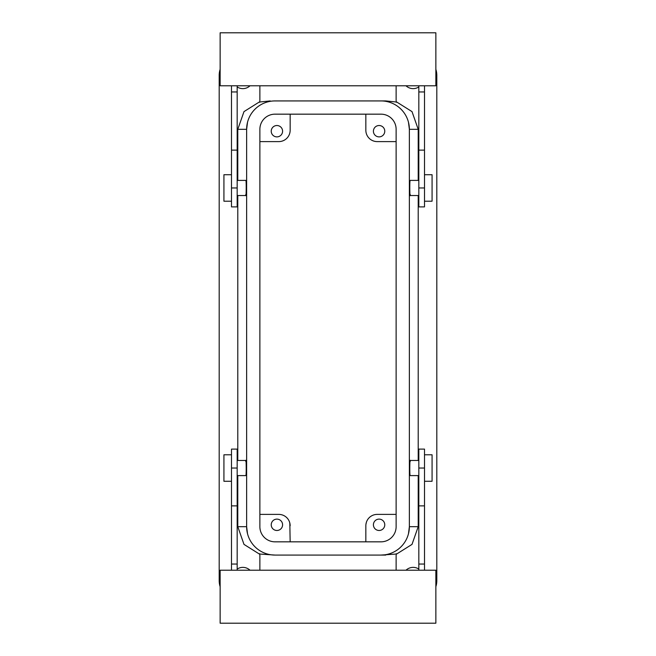 <?xml version="1.0" encoding="UTF-8"?>
<svg xmlns="http://www.w3.org/2000/svg" width="656" height="656" viewBox="0 0 656 656"><rect width="100%" height="100%" fill="white"/><g stroke="black" fill="none" stroke-linecap="round" stroke-linejoin="round"><path stroke-width="0.98" d="M365.843 525.743L365.843 541.831L365.843 525.743C366.991 519.454 366.991 519.454 365.843 525.743A11.357 11.357 0 0 1 377.2 514.394L396.126 514.394M366.368 522.356L365.925 524.39M275.012 541.831L380.988 541.831A15.137 15.137 0 0 0 396.126 526.694L396.126 129.306A15.137 15.137 0 0 0 380.988 114.169L275.012 114.169A15.137 15.137 0 0 0 259.874 129.306L259.874 526.694A15.137 15.137 0 0 0 275.012 541.831M376.372 529.786A5.674 5.674 0 0 0 384.072 527.522A5.674 5.674 0 0 0 381.817 519.814A5.674 5.674 0 0 0 374.109 522.078A5.674 5.674 0 0 0 376.372 529.786M289.64 522.356L290.157 525.743A11.357 11.357 0 0 0 278.8 514.394L259.874 514.394M289.821 523.029L290.157 541.831M279.628 519.814A5.674 5.674 0 0 0 271.928 522.078A5.674 5.674 0 0 0 274.183 529.786A5.674 5.674 0 0 0 281.891 527.522A5.674 5.674 0 0 0 279.628 519.814M408.475 122.246L409.369 129.306L418.208 129.306L418.208 180.4M418.208 195.537L418.208 460.463M418.208 475.6L418.208 526.694L412.009 544.39L396.126 554.361M418.831 180.4L410.115 180.4L409.951 181.327C409.574 185.599 409.91 199.703 410.271 194.611M418.831 475.6L410.115 475.6L409.951 474.673C409.574 470.401 409.91 456.297 410.271 461.389M395.125 101.877L385.744 100.926L275.012 100.926A28.388 28.388 0 0 0 246.631 129.306L247.525 122.246M380.956 100.926L380.988 100.926A28.388 28.388 0 0 1 409.369 129.306L409.369 526.694L408.475 533.754M247.525 533.754L246.631 526.694L237.792 526.694L237.792 475.6M237.792 460.463L237.792 195.537M237.792 180.4L237.792 129.306L243.991 111.61L259.874 101.639M237.169 180.4L245.885 180.4L246.049 181.327C246.426 185.599 246.09 199.703 245.729 194.611M237.169 475.6L245.885 475.6L246.049 474.673C246.426 470.401 246.09 456.297 245.729 461.389M395.125 554.123L380.988 555.074A28.388 28.388 0 0 0 409.369 526.694L418.208 526.694M237.792 129.306L246.631 129.306L246.631 526.694A28.388 28.388 0 0 0 275.012 555.074L385.744 555.074M260.875 101.877L270.256 100.926M365.843 114.169L365.843 130.257A11.357 11.357 0 0 0 377.2 141.606L396.126 141.606M290.157 114.169L290.157 130.257A11.357 11.357 0 0 1 278.8 141.606L259.874 141.606M274.183 136.186A5.674 5.674 0 0 0 281.891 133.922A5.674 5.674 0 0 0 279.628 126.214A5.674 5.674 0 0 0 271.928 128.478A5.674 5.674 0 0 0 274.183 136.186M220.137 586.685A19.869 19.869 0 0 1 219.194 580.626L219.194 75.374A19.869 19.869 0 0 1 220.137 69.315M435.863 586.685A19.869 19.869 0 0 0 436.806 580.626L436.806 75.374A19.869 19.869 0 0 0 435.863 69.315M424.506 85.788L424.506 206.894L418.831 206.894L418.831 85.788M424.506 91.955L418.831 91.955M435.863 85.788L220.137 85.788L220.137 32.8L435.863 32.8L435.863 85.788M237.169 85.788L237.169 91.955L231.494 91.955L231.494 85.788M231.494 187.969L237.169 187.969L237.169 206.894L231.494 206.894L231.494 91.955M237.169 187.969L237.169 91.955M231.494 174.726L223.926 174.726L223.926 201.212L231.494 201.212M231.494 570.212L231.494 449.106L237.169 449.106L237.169 570.212M231.494 564.045L237.169 564.045M220.137 570.212L435.863 570.212L435.863 623.2L220.137 623.2L220.137 570.212M418.831 570.212L418.831 564.045L424.506 564.045L424.506 570.212M424.506 468.031L418.831 468.031L418.831 449.106L424.506 449.106L424.506 564.045M418.831 468.031L418.831 564.045M424.506 481.274L432.074 481.274L432.074 454.788L424.506 454.788M381.817 126.214A5.674 5.674 0 0 1 384.072 133.922A5.674 5.674 0 0 1 376.372 136.186A5.674 5.674 0 0 1 374.109 128.478A5.674 5.674 0 0 1 381.817 126.214M231.494 454.788L223.926 454.788L223.926 481.274L231.494 481.274M424.506 174.726L432.074 174.726L432.074 201.212L424.506 201.212M249.993 85.788A10.406 10.406 0 0 1 237.169 86.936M237.169 569.064A10.406 10.406 0 0 1 249.993 570.212M418.831 86.936A10.406 10.406 0 0 1 406.007 85.788M406.007 570.212A10.406 10.406 0 0 1 418.831 569.064M260.875 554.123L275.044 555.074M237.792 526.694L243.991 544.39L259.874 554.361M418.208 129.306L412.009 111.61L396.126 101.639M424.506 187.969L418.831 187.969M424.506 150.126L418.831 150.126M237.169 150.126L231.494 150.126M231.494 468.031L237.169 468.031M231.494 505.874L237.169 505.874M418.831 505.874L424.506 505.874M418.831 460.463L410.115 460.463M396.126 102.32L396.126 85.788M259.874 102.32L259.874 85.788M237.169 195.537L245.885 195.537M396.126 570.212L396.126 553.68M259.874 570.212L259.874 553.68M245.885 460.463L237.169 460.463M410.115 195.537L418.831 195.537"/></g></svg>

